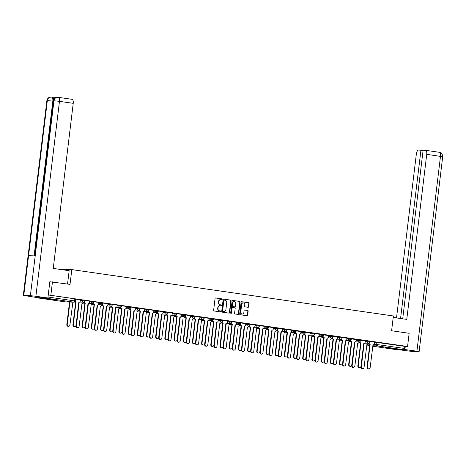 <?xml version="1.0" encoding="UTF-8"?>
<svg xmlns="http://www.w3.org/2000/svg" width="466" height="466" viewBox="0 0 466 466"><rect width="100%" height="100%" fill="white"/><g stroke="black" fill="none" stroke-linecap="round" stroke-linejoin="round"><path stroke-width="0.7" d="M222.206 299.364A0.46 0.408 91.9 0 0 221.857 298.852L215.717 297.966A0.658 0.583 91.9 0 0 215.059 298.531L213.638 310.245A0.658 0.583 91.9 0 0 214.139 310.979L220.284 311.865A0.46 0.408 91.9 0 0 220.395 310.956L219.597 310.839A2.097 1.87 91.9 0 1 218.001 308.492L218.117 307.519A2.097 1.87 91.9 0 1 220.22 305.702L221.018 305.818A0.46 0.408 91.9 0 0 221.129 304.904L220.331 304.787A2.097 1.87 91.9 0 1 218.735 302.44L218.851 301.467A2.097 1.87 91.9 0 1 220.954 299.65L221.746 299.766A0.46 0.408 91.9 0 0 222.206 299.364M221.6 299.743A0.46 0.408 91.9 0 0 221.554 298.84L215.525 297.972M220.133 311.847A0.46 0.408 91.9 0 0 220.092 310.944L219.597 310.839M220.867 305.795A0.46 0.408 91.9 0 0 220.82 304.892L220.331 304.787M54.336 299.568L46.775 298.863L54.633 300.011L57.132 300.116L54.336 299.568M392.762 348.376L385.201 347.671L393.059 348.818L395.558 348.923L392.762 348.376M248.034 307.298A0.658 0.583 91.9 0 0 248.693 306.727L249.089 303.442A0.658 0.583 91.9 0 0 248.594 302.708L241.767 301.723A0.658 0.583 91.9 0 0 241.108 302.294L239.693 314.002A0.658 0.583 91.9 0 0 240.194 314.736L247.015 315.721A0.658 0.583 91.9 0 0 247.673 315.156L248.157 311.189A0.658 0.583 91.9 0 0 247.656 310.455L244.732 310.03A0.658 0.583 91.9 0 0 244.079 310.601L243.84 312.57A1.753 1.561 91.9 0 1 240.747 312.121L241.679 304.409A1.753 1.561 91.9 0 1 244.772 304.857L244.615 306.139A0.658 0.583 91.9 0 0 245.116 306.873L248.034 307.298M71.881 99.293A4.013 1.823 98.2 0 1 71.968 99.305A4.013 1.823 98.2 0 1 73.232 103.336L59.473 101.349L35.888 296.26L47.876 297.99L49.839 281.744L70.017 284.382L71.811 269.598L393.386 315.977L391.597 330.761L409.154 333.295L407.558 346.488L48.243 294.955M52.46 281.854L50.864 295.042M231.107 300.85A0.658 0.583 91.9 0 0 230.606 300.116L223.785 299.131A0.658 0.583 91.9 0 0 223.127 299.696L221.705 311.41A0.658 0.583 91.9 0 0 222.206 312.144L229.033 313.129A0.658 0.583 91.9 0 0 229.686 312.564L231.107 300.85L230.798 300.838A0.658 0.583 91.9 0 0 230.303 300.104L223.593 299.137M232.773 300.43L239.6 301.409A0.658 0.583 91.9 0 1 240.101 302.143L238.679 313.857A0.658 0.583 91.9 0 1 238.027 314.428L235.103 314.002A0.658 0.583 91.9 0 1 234.602 313.268L235.179 308.521A0.658 0.583 91.9 0 0 234.678 307.787L232.744 307.508A0.658 0.583 91.9 0 0 232.085 308.073L231.486 313.018A0.46 0.408 91.9 0 1 230.676 312.902L232.12 300.995A0.658 0.583 91.9 0 1 232.773 300.43L232.662 300.424M374.501 342.294L376.377 342.359L376.126 344.415L404.605 348.452A1.34 0.606 98.2 0 1 403.836 349.756L395.191 349.471A1.34 0.606 98.2 0 1 395.162 349.465A1.34 0.606 98.2 0 1 395.133 349.459M407.558 346.488L404.855 346.395L404.605 348.452M38.13 297.663A1.34 0.606 -81.8 0 0 38.468 298.024A1.34 0.606 -81.8 0 0 38.497 298.024L47.142 298.316A1.34 0.606 -81.8 0 0 47.596 297.978M75.207 301.403A1.34 1.188 91.9 0 0 75.993 301.921L73.313 324.802A1.538 1.369 91.9 0 0 76.028 325.198L78.882 302.335A1.34 1.188 91.9 0 0 80.222 301.182L80.449 299.795L75.55 299.085M84.16 301.898A1.34 1.188 91.9 0 0 85.185 303.244L82.505 326.13A1.538 1.369 91.9 0 0 85.22 326.52L88.074 303.663A1.34 1.188 91.9 0 0 89.414 302.504L89.641 301.118L84.742 300.413M93.351 303.226A1.34 1.188 91.9 0 0 94.377 304.572L91.697 327.458A1.538 1.369 91.9 0 0 94.412 327.848L97.266 304.985A1.34 1.188 91.9 0 0 98.606 303.832L98.833 302.446L93.934 301.741M102.543 304.548A1.34 1.188 91.9 0 0 103.569 305.894L100.889 328.78A1.538 1.369 91.9 0 0 103.598 329.171L106.458 306.313A1.34 1.188 91.9 0 0 107.797 305.154L108.025 303.768L103.126 303.063M117.152 305.096L112.318 304.391M120.921 307.199A1.34 1.188 91.9 0 0 121.952 308.55L119.273 331.431A1.538 1.369 91.9 0 0 121.981 331.821L124.841 308.964A1.34 1.188 91.9 0 0 126.175 307.81L126.408 306.424L121.51 305.713M130.113 308.527A1.34 1.188 91.9 0 0 131.144 309.873L128.465 332.759A1.538 1.369 91.9 0 0 131.173 333.149L134.027 310.292A1.34 1.188 91.9 0 0 135.367 309.133L135.6 307.746L130.701 307.042M139.305 309.849A1.34 1.188 91.9 0 0 140.336 311.201L137.656 334.081A1.538 1.369 91.9 0 0 140.365 334.477L143.219 311.614A1.34 1.188 91.9 0 0 144.559 310.461L144.786 309.075L139.887 308.364M148.497 311.177A1.34 1.188 91.9 0 0 149.528 312.523L146.848 335.409A1.538 1.369 91.9 0 0 149.557 335.8L152.411 312.942A1.34 1.188 91.9 0 0 153.751 311.783L153.978 310.397L149.079 309.692M157.689 312.505A1.34 1.188 91.9 0 0 158.72 313.851L156.04 336.737A1.538 1.369 91.9 0 0 158.749 337.128L161.603 314.265A1.34 1.188 91.9 0 0 162.943 313.111L163.17 311.725L158.271 311.02M166.88 313.828A1.34 1.188 91.9 0 0 167.906 315.173L165.226 338.06A1.538 1.369 91.9 0 0 167.941 338.45L170.795 315.593A1.34 1.188 91.9 0 0 172.135 314.439L172.362 313.047L167.463 312.342M176.072 315.156A1.34 1.188 91.9 0 0 177.097 316.501L174.418 339.388A1.538 1.369 91.9 0 0 177.132 339.778L179.987 316.921A1.34 1.188 91.9 0 0 181.326 315.762L181.554 314.375L176.655 313.67M185.264 316.478A1.34 1.188 91.9 0 0 186.289 317.829L183.61 340.71A1.538 1.369 91.9 0 0 186.324 341.1L189.179 318.243A1.34 1.188 91.9 0 0 190.518 317.09L190.745 315.703L185.847 314.993M194.456 317.806A1.34 1.188 91.9 0 0 195.481 319.152L192.802 342.038A1.538 1.369 91.9 0 0 195.51 342.428L198.37 319.571A1.34 1.188 91.9 0 0 199.71 318.412L199.937 317.026L195.038 316.321M203.642 319.128A1.34 1.188 91.9 0 0 204.673 320.48L201.994 343.36A1.538 1.369 91.9 0 0 204.702 343.757L207.562 320.893A1.34 1.188 91.9 0 0 208.896 319.74L209.129 318.354L204.23 317.643M212.834 320.457A1.34 1.188 91.9 0 0 213.865 321.802L211.185 344.689A1.538 1.369 91.9 0 0 213.894 345.079L216.754 322.222A1.34 1.188 91.9 0 0 218.088 321.062L218.321 319.676L213.422 318.971M227.449 321.004L222.614 320.299M231.218 323.107A1.34 1.188 91.9 0 0 232.249 324.452L229.569 347.339A1.538 1.369 91.9 0 0 232.278 347.729L235.132 324.872A1.34 1.188 91.9 0 0 236.472 323.719L236.699 322.326L231.8 321.622M245.832 323.654L240.992 322.95M249.601 325.757A1.34 1.188 91.9 0 0 250.632 327.109L247.953 349.989A1.538 1.369 91.9 0 0 250.661 350.38L253.516 327.522A1.34 1.188 91.9 0 0 254.855 326.369L255.083 324.983L250.184 324.272M264.216 326.305L259.376 325.6M267.985 328.408A1.34 1.188 91.9 0 0 269.01 329.759L266.331 352.64A1.538 1.369 91.9 0 0 269.045 353.036L271.899 330.173A1.34 1.188 91.9 0 0 273.239 329.019L273.466 327.633L268.567 326.922M282.6 328.955L277.759 328.25M291.786 330.283L286.951 329.578M300.978 331.606L296.143 330.901M304.747 333.714A1.34 1.188 91.9 0 0 305.778 335.06L303.098 357.946A1.538 1.369 91.9 0 0 305.807 358.337L308.667 335.479A1.34 1.188 91.9 0 0 310.001 334.32L310.234 332.934L305.335 332.229M319.361 334.256L314.521 333.551M323.13 336.365A1.34 1.188 91.9 0 0 324.161 337.71L321.482 360.597A1.538 1.369 91.9 0 0 324.19 360.987L327.045 338.13A1.34 1.188 91.9 0 0 328.384 336.97L328.612 335.584L323.713 334.879M337.745 336.906L332.905 336.202M341.514 339.015A1.34 1.188 91.9 0 0 342.539 340.361L339.865 363.247A1.538 1.369 91.9 0 0 342.574 363.637L345.428 340.78A1.34 1.188 91.9 0 0 346.768 339.621L346.995 338.234L342.096 337.53M356.129 339.563L351.288 338.858M359.898 341.665A1.34 1.188 91.9 0 0 360.923 343.017L358.243 365.897A1.538 1.369 91.9 0 0 360.958 366.288L363.812 343.43A1.34 1.188 91.9 0 0 365.152 342.277L365.379 340.885L360.48 340.18M365.309 340.972L367.185 341.03L367.097 341.764L369.602 342.091L369.689 341.362L367.185 341.03M356.117 339.644L357.993 339.708L357.905 340.436L360.41 340.768L360.498 340.04L357.993 339.708M346.925 338.316L348.801 338.38L348.714 339.108L351.218 339.44L351.306 338.712L348.801 338.38M337.733 336.994L339.609 337.058L339.522 337.786L342.027 338.118L342.114 337.384L339.609 337.058M328.542 335.666L330.417 335.73L330.33 336.458L332.835 336.79L332.922 336.062L330.417 335.73M319.35 334.343L321.225 334.407L321.138 335.136L323.643 335.462L323.73 334.734L321.225 334.407M310.158 333.015L312.034 333.079L311.946 333.807L314.451 334.139L314.538 333.411L312.034 333.079M300.972 331.693L302.842 331.751L302.754 332.485L305.259 332.811L305.352 332.083L302.842 331.751M291.78 330.365L293.656 330.429L293.563 331.157L296.073 331.489L296.16 330.761L293.656 330.429M282.588 329.037L284.464 329.101L284.371 329.829L286.881 330.161L286.969 329.433L284.464 329.101M273.396 327.715L275.272 327.779L275.185 328.507L277.689 328.839L277.777 328.105L275.272 327.779M264.205 326.386L266.08 326.45L265.993 327.179L268.498 327.511L268.585 326.783L266.08 326.45M255.013 325.064L256.888 325.128L256.801 325.856L259.306 326.183L259.393 325.454L256.888 325.128M245.821 323.736L247.696 323.8L247.609 324.528L250.114 324.86L250.201 324.132L247.696 323.8M236.629 322.414L238.505 322.472L238.417 323.206L240.922 323.532L241.009 322.804L238.505 322.472M227.437 321.086L229.313 321.15L229.225 321.878L231.73 322.21L231.818 321.482L229.313 321.15M218.245 319.758L220.121 319.822L220.034 320.55L222.538 320.882L222.626 320.154L220.121 319.822M209.059 318.435L210.929 318.499L210.842 319.227L213.346 319.56L213.44 318.826L210.929 318.499M199.867 317.107L201.743 317.171L201.65 317.899L204.16 318.231L204.248 317.503L201.743 317.171M190.676 315.785L192.551 315.843L192.464 316.577L194.969 316.903L195.056 316.175L192.551 315.843M181.484 314.457L183.359 314.521L183.272 315.249L185.777 315.581L185.864 314.853L183.359 314.521M172.292 313.135L174.168 313.193L174.08 313.927L176.585 314.253L176.672 313.525L174.168 313.193M163.1 311.806L164.976 311.87L164.888 312.599L167.393 312.931L167.48 312.203L164.976 311.87M153.908 310.478L155.784 310.542L155.696 311.271L158.201 311.603L158.289 310.874L155.784 310.542M144.716 309.156L146.592 309.22L146.505 309.948L149.009 310.28L149.097 309.546L146.592 309.22M135.524 307.828L137.4 307.892L137.313 308.62L139.817 308.952L139.905 308.224L137.4 307.892M126.338 306.506L128.208 306.564L128.121 307.298L130.626 307.624L130.719 306.896L128.208 306.564M117.147 305.178L119.016 305.242L118.929 305.97L121.434 306.302L121.527 305.574L119.016 305.242M107.955 303.855L109.83 303.914L109.737 304.648L112.248 304.974L112.335 304.246L109.83 303.914M98.763 302.527L100.639 302.591L100.551 303.319L103.056 303.651L103.143 302.917L100.639 302.591M89.571 301.199L91.447 301.263L91.359 301.991L93.864 302.323L93.951 301.595L91.447 301.263M80.379 299.877L82.255 299.941L82.167 300.669L84.672 301.001L84.76 300.267L82.255 299.941M71.811 269.598L58.401 269.15M369.089 342.993A1.34 1.188 91.9 0 0 370.115 344.339L367.435 367.225A1.538 1.369 91.9 0 0 370.144 367.616L373.004 344.758A1.34 1.188 91.9 0 0 374.344 343.599L374.571 342.213L369.672 341.508M404.855 346.395L376.377 342.359M48.243 294.966L75.568 298.945L75.317 301.001L47.992 297.023M220.616 299.638A2.097 1.87 91.9 0 0 218.548 301.455L218.851 301.467M220.028 304.781A2.097 1.87 91.9 0 1 218.426 302.428L218.548 301.455M219.888 305.684A2.097 1.87 91.9 0 0 217.814 307.508L218.117 307.519M219.294 310.834A2.097 1.87 91.9 0 1 217.698 308.48L217.814 307.508M228.911 313.111A0.658 0.583 91.9 0 0 229.383 312.552L230.798 300.838M224.309 300.133A0.46 0.408 91.9 0 0 223.849 300.529L222.602 310.81A0.46 0.408 91.9 0 0 222.952 311.323L223.791 311.445A2.097 1.87 91.9 0 0 225.894 309.634L226.744 302.603A2.097 1.87 91.9 0 0 225.148 300.255L224.309 300.133M224.228 300.133L224 300.121A0.46 0.408 91.9 0 0 223.54 300.518L223.849 300.529M223.82 311.451A2.097 1.87 91.9 0 1 223.488 311.434L222.649 311.317A0.46 0.408 91.9 0 1 222.299 310.799L223.54 300.518M232.586 300.436L239.6 301.409M237.905 314.41A0.658 0.583 91.9 0 0 238.376 313.851L239.792 302.137A0.658 0.583 91.9 0 0 239.291 301.403M232.627 307.502L232.435 307.496A0.658 0.583 91.9 0 0 231.777 308.067L231.183 313.012L231.486 313.018M230.915 313.379A0.46 0.408 91.9 0 0 231.183 313.012M235.773 303.593A1.753 1.561 91.9 0 0 232.68 303.145L232.353 305.859A0.658 0.583 91.9 0 0 232.854 306.593L234.788 306.873A0.658 0.583 91.9 0 0 235.447 306.308L235.773 303.593M234.136 301.618A1.753 1.561 91.9 0 0 232.377 303.133L232.68 303.145M234.596 306.867A0.658 0.583 91.9 0 1 234.485 306.867L232.546 306.587A0.658 0.583 91.9 0 1 232.045 305.853L232.377 303.133M243.13 302.883A1.753 1.561 91.9 0 0 241.371 304.397L241.679 304.409M242.081 314.084A1.753 1.561 91.9 0 1 240.439 312.109L241.371 304.397M246.898 315.703A0.658 0.583 91.9 0 0 247.37 315.144L247.848 311.177A0.658 0.583 91.9 0 0 247.347 310.443L244.545 310.036M247.918 307.28A0.658 0.583 91.9 0 0 248.39 306.721L248.786 303.43A0.658 0.583 91.9 0 0 248.285 302.696L241.58 301.729M69.941 302.038L67.209 324.598A1.538 1.369 91.9 0 0 69.917 324.988L72.888 302.143A1.34 1.188 91.9 0 0 72.976 302.143M68.514 326.334L68.118 326.317A1.538 1.369 -88.1 0 1 66.813 324.586L69.545 302.026M76.086 301.933L75.597 301.904A1.34 1.188 -88.1 0 1 75.049 301.659M74.618 326.538L74.222 326.52A1.538 1.369 -88.1 0 1 72.917 324.79L75.684 301.921L74.816 301.892M78.719 302.923A1.34 1.188 91.9 0 0 79.08 303.04L76.401 325.926A1.538 1.369 91.9 0 0 79.109 326.317L81.964 303.459A1.34 1.188 91.9 0 0 83.303 302.3L83.321 302.172M77.706 327.656L77.309 327.645A1.538 1.369 -88.1 0 1 76.005 325.915L78.707 303.034M78.771 303.04L79.168 303.051M87.911 304.251A1.34 1.188 91.9 0 0 88.272 304.368L85.593 327.248A1.538 1.369 91.9 0 0 88.301 327.645L91.155 304.781A1.34 1.188 91.9 0 0 92.495 303.628L92.513 303.5A1.34 1.188 -88.1 0 1 91.359 301.991L89.484 301.933M86.897 328.984L86.495 328.973A1.538 1.369 -88.1 0 1 85.196 327.237L87.899 304.356L88.272 304.368M87.963 304.368L88.359 304.38M67.547 284.027L69.16 270.705L53.252 268.41L73.232 103.336M35.888 296.26L30.383 295.671L35.2 255.892L28.572 255.671L23.76 295.45L30.383 295.671M23.76 295.45L37.496 297.64L47.876 297.99M56.683 97.353L52.32 97.208M52.274 97.202A4.013 1.823 98.2 0 1 52.367 97.213A4.013 1.823 98.2 0 1 53.689 100.068M53.479 101.221L52.833 101.128C53.019 98.78 52.571 97.435 51.481 97.091L52.367 97.213M34.105 255.857L52.833 101.128L47.346 100.545C47.852 98.157 49.186 97.004 51.342 97.074L51.481 97.091M28.572 255.671L47.346 100.545L46.885 100.574C47.765 97.505 49.274 97.464 49.274 97.377L51.342 97.074M35.2 255.892L53.969 100.767L53.526 100.796C54.4 97.749 55.885 97.703 55.891 97.604L58.215 97.318A4.013 1.823 -81.8 0 1 59.473 101.349L53.969 100.767C54.475 98.384 55.815 97.225 57.988 97.295L58.122 97.312A4.013 1.823 -81.8 0 1 58.215 97.318L71.968 99.305M57.668 97.266L57.988 97.295M393.205 317.439L406.766 319.396L426.74 154.322A4.013 1.823 -81.8 0 0 425.481 150.291A4.013 1.823 -81.8 0 0 425.388 150.279L423.116 150.203L402.711 318.808M419.115 351.644L416.913 351.213L440.498 156.302A4.013 1.823 -81.8 0 0 439.24 152.271L440.562 152.691C441.011 153.454 441.96 152.108 442.7 156.733L419.115 351.644L412.031 351.451L397.364 349.541M416.913 351.213L404.267 349.459M423.087 150.442L418.672 150.058A4.013 1.823 -81.8 0 0 416.359 153.972L396.519 317.917M420.944 150.134L400.568 318.499M404.919 349.483L405.292 346.413M85.278 303.261L84.789 303.232A1.34 1.188 -88.1 0 1 83.775 302.102M83.81 327.86L83.414 327.848A1.538 1.369 -88.1 0 1 82.109 326.118L84.876 303.244L83.851 303.209A1.34 1.188 -88.1 0 1 83.734 303.203A1.34 1.188 91.9 0 1 83.105 302.883M94.464 304.583L93.981 304.56A1.34 1.188 -88.1 0 1 92.967 303.43M93.002 329.188L92.606 329.177A1.538 1.369 -88.1 0 1 91.301 327.441L94.068 304.572L93.043 304.537A1.34 1.188 -88.1 0 1 92.926 304.525A1.34 1.188 91.9 0 1 92.297 304.211M97.103 305.574A1.34 1.188 91.9 0 0 97.464 305.69L94.784 328.577A1.538 1.369 91.9 0 0 97.493 328.967L100.347 306.11A1.34 1.188 91.9 0 0 101.687 304.95L101.704 304.828M96.083 330.307L95.687 330.295A1.538 1.369 -88.1 0 1 94.388 328.565L97.091 305.684M97.155 305.69L97.551 305.708M106.295 306.902A1.34 1.188 91.9 0 0 106.656 307.018L103.976 329.905A1.538 1.369 91.9 0 0 106.685 330.295L109.539 307.432A1.34 1.188 91.9 0 0 110.879 306.279L110.896 306.15M105.275 331.635L104.879 331.623A1.538 1.369 -88.1 0 1 103.574 329.887L106.283 307.007L106.656 307.018M106.347 307.018L106.743 307.03M115.486 308.224A1.34 1.188 91.9 0 0 115.842 308.346L113.162 331.227A1.538 1.369 91.9 0 0 115.877 331.617L118.731 308.76A1.34 1.188 91.9 0 0 120.071 307.607L120.088 307.478M114.467 332.963L114.071 332.945A1.538 1.369 -88.1 0 1 112.766 331.215L115.475 308.335M115.533 308.341L115.935 308.358M103.656 305.912L103.172 305.882A1.34 1.188 -88.1 0 1 102.153 304.758M102.194 330.51L101.798 330.499A1.538 1.369 -88.1 0 1 100.493 328.769L103.26 305.894L102.229 305.859A1.34 1.188 -88.1 0 1 102.118 305.853A1.34 1.188 91.9 0 1 101.489 305.533M111.729 305.877A1.34 1.188 91.9 0 0 112.76 307.222L112.364 307.21A1.34 1.188 -88.1 0 1 111.345 306.08M112.848 307.234L110.081 330.109A1.538 1.369 91.9 0 0 111.386 331.839L110.99 331.827A1.538 1.369 -88.1 0 1 109.685 330.091L112.452 307.222L111.421 307.187A1.34 1.188 -88.1 0 1 111.304 307.176A1.34 1.188 91.9 0 1 110.681 306.861M111.386 331.839A1.538 1.369 91.9 0 0 112.789 330.499L115.65 307.642A1.34 1.188 91.9 0 0 116.989 306.482L117.158 305.084M122.04 308.562L121.556 308.533A1.34 1.188 -88.1 0 1 120.537 307.409M120.578 333.167L120.181 333.149A1.538 1.369 -88.1 0 1 118.877 331.419L121.643 308.55L120.612 308.515A1.34 1.188 -88.1 0 1 120.496 308.504A1.34 1.188 91.9 0 1 119.873 308.183M131.231 309.884L130.748 309.861A1.34 1.188 -88.1 0 1 129.729 308.731M129.769 334.489L129.373 334.477A1.538 1.369 -88.1 0 1 128.068 332.747L130.835 309.873L129.804 309.838A1.34 1.188 -88.1 0 1 129.688 309.826A1.34 1.188 91.9 0 1 129.065 309.511M140.423 311.212L139.94 311.183A1.34 1.188 -88.1 0 1 138.92 310.059M138.961 335.817L138.559 335.8A1.538 1.369 -88.1 0 1 137.26 334.07L140.027 311.201L138.996 311.166A1.34 1.188 -88.1 0 1 138.88 311.154A1.34 1.188 91.9 0 1 138.251 310.834M149.615 312.54L149.126 312.511A1.34 1.188 -88.1 0 1 148.112 311.381M148.147 337.139L147.751 337.128A1.538 1.369 -88.1 0 1 146.452 335.398L149.219 312.523L148.188 312.488A1.34 1.188 -88.1 0 1 148.071 312.482A1.34 1.188 91.9 0 1 147.442 312.162M158.807 313.863L158.318 313.839A1.34 1.188 -88.1 0 1 157.304 312.709M157.339 338.467L156.943 338.456A1.538 1.369 -88.1 0 1 155.638 336.72L158.411 313.851L157.38 313.816A1.34 1.188 -88.1 0 1 157.263 313.804A1.34 1.188 91.9 0 1 156.634 313.49M167.999 315.191L167.51 315.162A1.34 1.188 -88.1 0 1 166.496 314.037M166.531 339.79L166.135 339.778A1.538 1.369 -88.1 0 1 164.83 338.048L167.597 315.173L166.572 315.138A1.34 1.188 -88.1 0 1 166.455 315.132A1.34 1.188 91.9 0 1 165.826 314.812M177.191 316.513L176.701 316.49A1.34 1.188 -88.1 0 1 175.688 315.36M175.723 341.118L175.327 341.106A1.538 1.369 -88.1 0 1 174.022 339.37L176.789 316.501L175.764 316.466A1.34 1.188 -88.1 0 1 175.647 316.455A1.34 1.188 91.9 0 1 175.018 316.14M186.377 317.841L185.893 317.812A1.34 1.188 -88.1 0 1 184.874 316.688M184.915 342.446L184.519 342.428A1.538 1.369 -88.1 0 1 183.214 340.698L185.981 317.829L184.95 317.795A1.34 1.188 -88.1 0 1 184.839 317.783A1.34 1.188 91.9 0 1 184.21 317.463M195.569 319.163L195.085 319.14A1.34 1.188 -88.1 0 1 194.066 318.01M194.106 343.768L193.71 343.757A1.538 1.369 -88.1 0 1 192.406 342.027L195.172 319.152L194.141 319.117A1.34 1.188 -88.1 0 1 194.031 319.105A1.34 1.188 91.9 0 1 193.402 318.791M204.76 320.492L204.277 320.462A1.34 1.188 -88.1 0 1 203.258 319.338M203.298 345.096L202.902 345.085A1.538 1.369 -88.1 0 1 201.597 343.349L204.364 320.48L203.333 320.445A1.34 1.188 -88.1 0 1 203.217 320.433A1.34 1.188 91.9 0 1 202.594 320.113M213.952 321.82L213.469 321.79A1.34 1.188 -88.1 0 1 212.449 320.66M212.49 346.419L212.094 346.407A1.538 1.369 -88.1 0 1 210.789 344.677L213.556 321.802L212.525 321.767A1.34 1.188 -88.1 0 1 212.409 321.761A1.34 1.188 91.9 0 1 211.785 321.441M222.026 321.785A1.34 1.188 91.9 0 0 223.057 323.13L222.661 323.119A1.34 1.188 -88.1 0 1 221.641 321.989M223.144 323.142L220.377 346.017A1.538 1.369 91.9 0 0 221.682 347.747L221.286 347.735A1.538 1.369 -88.1 0 1 219.981 345.999L222.748 323.13L221.717 323.095A1.34 1.188 -88.1 0 1 221.6 323.084A1.34 1.188 91.9 0 1 220.971 322.769M221.682 347.747A1.538 1.369 91.9 0 0 223.086 346.407L225.94 323.544A1.34 1.188 91.9 0 0 227.28 322.39L227.449 320.992M232.336 324.47L231.852 324.441A1.34 1.188 -88.1 0 1 230.833 323.317M230.874 349.075L230.472 349.057A1.538 1.369 -88.1 0 1 229.173 347.327L231.94 324.452L230.909 324.418A1.34 1.188 -88.1 0 1 230.792 324.412A1.34 1.188 91.9 0 1 230.163 324.091M240.409 324.435A1.34 1.188 91.9 0 0 241.44 325.781L241.039 325.769A1.34 1.188 -88.1 0 1 240.025 324.639M241.528 325.792L238.761 348.667A1.538 1.369 91.9 0 0 240.06 350.397L239.664 350.385A1.538 1.369 -88.1 0 1 238.359 348.65L241.132 325.781L240.101 325.746A1.34 1.188 -88.1 0 1 239.984 325.734A1.34 1.188 91.9 0 1 239.355 325.419M240.06 350.397A1.538 1.369 91.9 0 0 241.47 349.057L244.324 326.2A1.34 1.188 91.9 0 0 245.664 325.041L245.832 323.649M250.72 327.12L250.23 327.091A1.34 1.188 -88.1 0 1 249.217 325.967M249.252 351.725L248.856 351.708A1.538 1.369 -88.1 0 1 247.551 349.978L250.324 327.109L249.293 327.074A1.34 1.188 -88.1 0 1 249.176 327.062A1.34 1.188 91.9 0 1 248.547 326.742M258.793 327.085A1.34 1.188 91.9 0 0 259.818 328.431L259.422 328.419A1.34 1.188 -88.1 0 1 258.409 327.289M259.911 328.443L257.139 351.317A1.538 1.369 91.9 0 0 258.444 353.047L258.048 353.036A1.538 1.369 -88.1 0 1 256.743 351.306L259.51 328.431L258.484 328.396A1.34 1.188 -88.1 0 1 258.368 328.384A1.34 1.188 91.9 0 1 257.739 328.07M258.444 353.047A1.538 1.369 91.9 0 0 259.853 351.708L262.707 328.85A1.34 1.188 91.9 0 0 264.047 327.691L264.216 326.299M269.098 329.771L268.614 329.747A1.34 1.188 -88.1 0 1 267.601 328.617M267.635 354.376L267.239 354.364A1.538 1.369 -88.1 0 1 265.935 352.628L268.701 329.759L267.676 329.724A1.34 1.188 -88.1 0 1 267.56 329.712A1.34 1.188 91.9 0 1 266.931 329.392M124.678 309.552A1.34 1.188 91.9 0 0 125.034 309.669L122.354 332.555A1.538 1.369 91.9 0 0 125.069 332.945L127.923 310.088A1.34 1.188 91.9 0 0 129.263 308.929L129.274 308.801M123.659 334.285L123.263 334.273A1.538 1.369 -88.1 0 1 121.958 332.538L124.667 309.657L125.034 309.669M124.725 309.669L125.127 309.68M133.87 310.874A1.34 1.188 91.9 0 0 134.225 310.997L131.546 333.877A1.538 1.369 91.9 0 0 134.26 334.268L137.115 311.41A1.34 1.188 91.9 0 0 138.454 310.257L138.466 310.129A1.34 1.188 -88.1 0 1 137.313 308.62L135.437 308.556M132.851 335.613L132.455 335.596A1.538 1.369 -88.1 0 1 131.15 333.866L133.859 310.985L134.225 310.997M133.917 310.997L134.313 311.008M143.062 312.203A1.34 1.188 91.9 0 0 143.417 312.319L140.738 335.205A1.538 1.369 91.9 0 0 143.446 335.596L146.307 312.738A1.34 1.188 91.9 0 0 147.646 311.579L147.658 311.451M142.043 336.935L141.647 336.924A1.538 1.369 -88.1 0 1 140.342 335.194L143.045 312.313M143.109 312.319L143.505 312.331M152.254 313.531A1.34 1.188 91.9 0 0 152.609 313.647L149.93 336.534A1.538 1.369 91.9 0 0 152.638 336.924L155.498 314.061A1.34 1.188 91.9 0 0 156.832 312.907L156.85 312.779A1.34 1.188 -88.1 0 1 155.696 311.271L153.821 311.212M151.234 338.264L150.838 338.252A1.538 1.369 -88.1 0 1 149.534 336.516L152.236 313.635L152.609 313.647M152.3 313.647L152.697 313.659M161.446 314.853A1.34 1.188 91.9 0 0 161.801 314.969L159.122 337.856A1.538 1.369 91.9 0 0 161.83 338.246L164.69 315.389A1.34 1.188 91.9 0 0 166.024 314.23L166.042 314.107M160.426 339.586L160.03 339.574A1.538 1.369 -88.1 0 1 158.725 337.844L161.428 314.964L161.801 314.969M161.492 314.969L161.888 314.987M170.632 316.181A1.34 1.188 91.9 0 0 170.993 316.298L168.313 339.184A1.538 1.369 91.9 0 0 171.022 339.574L173.876 316.711A1.34 1.188 91.9 0 0 175.216 315.558L175.233 315.43M169.618 340.914L169.222 340.902A1.538 1.369 -88.1 0 1 167.917 339.166L170.62 316.286L170.993 316.298M170.684 316.298L171.08 316.309M179.824 317.503A1.34 1.188 91.9 0 0 180.185 317.626L177.505 340.506A1.538 1.369 91.9 0 0 180.214 340.896L183.068 318.039A1.34 1.188 91.9 0 0 184.408 316.886L184.425 316.758M178.81 342.242L178.408 342.225A1.538 1.369 -88.1 0 1 177.109 340.495L179.812 317.614L180.185 317.626M179.876 317.62L180.272 317.637M189.015 318.831A1.34 1.188 91.9 0 0 189.377 318.948L186.697 341.834A1.538 1.369 91.9 0 0 189.406 342.225L192.26 319.367A1.34 1.188 91.9 0 0 193.6 318.208L193.617 318.08M187.996 343.564L187.6 343.553A1.538 1.369 -88.1 0 1 186.295 341.823L189.004 318.936L189.377 318.948M189.068 318.948L189.464 318.96M198.207 320.154A1.34 1.188 91.9 0 0 198.568 320.276L195.889 343.157A1.538 1.369 91.9 0 0 198.598 343.547L201.452 320.69A1.34 1.188 91.9 0 0 202.792 319.536L202.809 319.408A1.34 1.188 -88.1 0 1 201.65 317.899L199.78 317.835M197.188 344.892L196.792 344.875A1.538 1.369 -88.1 0 1 195.487 343.145L198.196 320.264L198.568 320.276M198.26 320.276L198.656 320.288M207.399 321.482A1.34 1.188 91.9 0 0 207.754 321.598L205.075 344.485A1.538 1.369 91.9 0 0 207.789 344.875L210.644 322.018A1.34 1.188 91.9 0 0 211.983 320.858L212.001 320.73M206.38 346.215L205.984 346.203A1.538 1.369 -88.1 0 1 204.679 344.473L207.387 321.592L207.754 321.598M207.446 321.598L207.848 321.61M216.591 322.81A1.34 1.188 91.9 0 0 216.946 322.926L214.267 345.813A1.538 1.369 91.9 0 0 216.981 346.203L219.835 323.34A1.34 1.188 91.9 0 0 221.175 322.187L221.187 322.058A1.34 1.188 -88.1 0 1 220.034 320.55L218.158 320.492M215.572 347.543L215.175 347.531A1.538 1.369 -88.1 0 1 213.871 345.795L216.579 322.915L216.946 322.926M216.638 322.926L217.034 322.938M225.783 324.132A1.34 1.188 91.9 0 0 226.138 324.249L223.459 347.135A1.538 1.369 91.9 0 0 226.173 347.525L229.027 324.668A1.34 1.188 91.9 0 0 230.367 323.509L230.379 323.387M224.763 348.865L224.367 348.853A1.538 1.369 -88.1 0 1 223.063 347.123L225.771 324.243L226.138 324.249M225.829 324.249L226.226 324.266M234.975 325.46A1.34 1.188 91.9 0 0 235.33 325.577L232.65 348.463A1.538 1.369 91.9 0 0 235.359 348.853L238.219 325.99A1.34 1.188 91.9 0 0 239.559 324.837L239.571 324.709M233.955 350.193L233.559 350.182A1.538 1.369 -88.1 0 1 232.254 348.446L234.957 325.565L235.33 325.577M235.021 325.577L235.417 325.588M244.167 326.783A1.34 1.188 91.9 0 0 244.522 326.905L241.842 349.785A1.538 1.369 91.9 0 0 244.551 350.176L247.411 327.318A1.34 1.188 91.9 0 0 248.745 326.165L248.762 326.037A1.34 1.188 -88.1 0 1 247.609 324.528L245.733 324.464M243.147 351.521L242.751 351.504A1.538 1.369 -88.1 0 1 241.446 349.774L244.149 326.893L244.522 326.905M244.213 326.899L244.609 326.916M253.358 328.111A1.34 1.188 91.9 0 0 253.714 328.227L251.034 351.114A1.538 1.369 91.9 0 0 253.743 351.504L256.603 328.647A1.34 1.188 91.9 0 0 257.937 327.487L257.954 327.359M252.339 352.844L251.943 352.832A1.538 1.369 -88.1 0 1 250.638 351.102L253.341 328.221L253.714 328.227M253.405 328.227L253.801 328.239M262.544 329.433A1.34 1.188 91.9 0 0 262.906 329.555L260.226 352.436A1.538 1.369 91.9 0 0 262.935 352.826L265.789 329.969A1.34 1.188 91.9 0 0 267.129 328.815L267.146 328.687A1.34 1.188 -88.1 0 1 265.993 327.179L264.117 327.12M261.531 354.172L261.129 354.154A1.538 1.369 -88.1 0 1 259.83 352.424L262.533 329.544L262.906 329.555M262.597 329.555L262.993 329.567M271.736 330.761A1.34 1.188 91.9 0 0 272.097 330.877L269.418 353.764A1.538 1.369 91.9 0 0 272.127 354.154L274.981 331.297A1.34 1.188 91.9 0 0 276.321 330.138L276.338 330.01M270.723 355.494L270.321 355.482A1.538 1.369 -88.1 0 1 269.022 353.752L271.725 330.872L272.097 330.877M271.789 330.877L272.185 330.889M280.928 332.089A1.34 1.188 91.9 0 0 281.289 332.206L278.61 355.092A1.538 1.369 91.9 0 0 281.318 355.482L284.173 332.619A1.34 1.188 91.9 0 0 285.512 331.466L285.53 331.338M279.909 356.822L279.513 356.81A1.538 1.369 -88.1 0 1 278.208 355.075L280.916 332.194L281.289 332.206M280.981 332.206L281.377 332.217M290.12 333.411A1.34 1.188 91.9 0 0 290.475 333.528L287.802 356.414A1.538 1.369 91.9 0 0 290.51 356.805L293.364 333.947A1.34 1.188 91.9 0 0 294.704 332.788L294.722 332.666M289.101 358.144L288.704 358.133A1.538 1.369 -88.1 0 1 287.4 356.403L290.108 333.522L290.475 333.528M290.172 333.528L290.568 333.545M299.312 334.739A1.34 1.188 91.9 0 0 299.667 334.856L296.988 357.742A1.538 1.369 91.9 0 0 299.702 358.133L302.556 335.27A1.34 1.188 91.9 0 0 303.896 334.116L303.908 333.988M298.292 359.472L297.896 359.461A1.538 1.369 -88.1 0 1 296.592 357.725L299.3 334.844L299.667 334.856M299.358 334.856L299.76 334.868M277.177 329.736A1.34 1.188 91.9 0 0 278.202 331.081L277.806 331.07A1.34 1.188 -88.1 0 1 276.787 329.94M278.289 331.099L275.523 353.968A1.538 1.369 91.9 0 0 276.827 355.698L276.431 355.686A1.538 1.369 -88.1 0 1 275.126 353.956L277.893 331.081L276.862 331.046A1.34 1.188 -88.1 0 1 276.752 331.041A1.34 1.188 91.9 0 1 276.122 330.72M276.827 355.698A1.538 1.369 91.9 0 0 278.237 354.358L281.091 331.501A1.34 1.188 91.9 0 0 282.431 330.342L282.6 328.949M286.369 331.064A1.34 1.188 91.9 0 0 287.394 332.409L286.998 332.398A1.34 1.188 -88.1 0 1 285.978 331.268M287.481 332.421L284.714 355.296A1.538 1.369 91.9 0 0 286.019 357.026L285.623 357.014A1.538 1.369 -88.1 0 1 284.318 355.278L287.085 332.409L286.054 332.375A1.34 1.188 -88.1 0 1 285.938 332.363A1.34 1.188 91.9 0 1 285.314 332.048M286.019 357.026A1.538 1.369 91.9 0 0 287.423 355.686L290.283 332.823A1.34 1.188 91.9 0 0 291.623 331.67L291.792 330.272M295.555 332.386A1.34 1.188 91.9 0 0 296.586 333.738L296.19 333.72A1.34 1.188 -88.1 0 1 295.17 332.596M296.673 333.749L293.906 356.618A1.538 1.369 91.9 0 0 295.211 358.354L294.815 358.337A1.538 1.369 -88.1 0 1 293.51 356.607L296.277 333.732L295.246 333.697A1.34 1.188 -88.1 0 1 295.129 333.691A1.34 1.188 91.9 0 1 294.506 333.371M295.211 358.354A1.538 1.369 91.9 0 0 296.615 357.008L299.475 334.151A1.34 1.188 91.9 0 0 300.809 332.998L300.978 331.6M305.865 335.071L305.381 335.048A1.34 1.188 -88.1 0 1 304.362 333.918M304.403 359.676L304.007 359.665A1.538 1.369 -88.1 0 1 302.702 357.929L305.469 335.06L304.438 335.025A1.34 1.188 -88.1 0 1 304.321 335.013A1.34 1.188 91.9 0 1 303.698 334.699M308.504 336.062A1.34 1.188 91.9 0 0 308.859 336.184L306.179 359.065A1.538 1.369 91.9 0 0 308.894 359.455L311.748 336.598A1.34 1.188 91.9 0 0 313.088 335.444L313.1 335.316A1.34 1.188 -88.1 0 1 311.946 333.807L310.071 333.743M307.484 360.8L307.088 360.783A1.538 1.369 -88.1 0 1 305.783 359.053L308.492 336.172L308.859 336.184M308.55 336.178L308.946 336.196M313.938 335.037A1.34 1.188 91.9 0 0 314.969 336.388L314.573 336.37A1.34 1.188 -88.1 0 1 313.554 335.246M315.057 336.4L312.29 359.269A1.538 1.369 91.9 0 0 313.595 361.004L313.193 360.987A1.538 1.369 -88.1 0 1 311.894 359.257L314.661 336.388L313.63 336.353A1.34 1.188 -88.1 0 1 313.513 336.341A1.34 1.188 91.9 0 1 312.884 336.021M313.595 361.004A1.538 1.369 91.9 0 0 314.999 359.659L317.853 336.802A1.34 1.188 91.9 0 0 319.193 335.648L319.361 334.25M317.695 337.39A1.34 1.188 91.9 0 0 318.051 337.506L315.371 360.393A1.538 1.369 91.9 0 0 318.08 360.783L320.94 337.926A1.34 1.188 91.9 0 0 322.28 336.767L322.291 336.638M316.676 362.123L316.28 362.111A1.538 1.369 -88.1 0 1 314.975 360.381L317.684 337.5L318.051 337.506M317.742 337.506L318.138 337.518M324.249 337.722L323.765 337.699A1.34 1.188 -88.1 0 1 322.746 336.568M322.787 362.327L322.385 362.315A1.538 1.369 -88.1 0 1 321.086 360.585L323.853 337.71L322.822 337.675A1.34 1.188 -88.1 0 1 322.705 337.664A1.34 1.188 91.9 0 1 322.076 337.349M326.887 338.712A1.34 1.188 91.9 0 0 327.243 338.834L324.563 361.715A1.538 1.369 91.9 0 0 327.272 362.111L330.132 339.248A1.34 1.188 91.9 0 0 331.472 338.095L331.483 337.967A1.34 1.188 -88.1 0 1 330.33 336.458L328.454 336.4M325.868 363.451L325.472 363.433A1.538 1.369 -88.1 0 1 324.167 361.703L326.87 338.823L327.243 338.834M326.934 338.834L327.33 338.846M332.322 337.693A1.34 1.188 91.9 0 0 333.353 339.038L332.951 339.027A1.34 1.188 -88.1 0 1 331.938 337.897M333.44 339.05L330.674 361.919A1.538 1.369 91.9 0 0 331.973 363.655L331.576 363.643A1.538 1.369 -88.1 0 1 330.272 361.907L333.044 339.038L332.013 339.003A1.34 1.188 -88.1 0 1 331.897 338.992A1.34 1.188 91.9 0 1 331.268 338.671M331.973 363.655A1.538 1.369 91.9 0 0 333.382 362.315L336.236 339.452A1.34 1.188 91.9 0 0 337.576 338.299L337.745 336.901M336.079 340.04A1.34 1.188 91.9 0 0 336.435 340.157L333.755 363.043A1.538 1.369 91.9 0 0 336.464 363.433L339.324 340.576A1.34 1.188 91.9 0 0 340.658 339.417L340.675 339.295M335.06 364.773L334.664 364.762A1.538 1.369 -88.1 0 1 333.359 363.031L336.062 340.151L336.435 340.157M336.126 340.157L336.522 340.168M342.632 340.378L342.143 340.349A1.34 1.188 -88.1 0 1 341.129 339.219M341.164 364.977L340.768 364.965A1.538 1.369 -88.1 0 1 339.464 363.235L342.236 340.361M345.265 341.368A1.34 1.188 91.9 0 0 345.626 341.485L342.947 364.371A1.538 1.369 91.9 0 0 345.656 364.762L348.516 341.898A1.34 1.188 91.9 0 0 349.85 340.745L349.867 340.617M344.252 366.101L343.856 366.09A1.538 1.369 -88.1 0 1 342.551 364.354L345.254 341.473L345.626 341.485M345.318 341.485L345.714 341.496M350.706 340.343A1.34 1.188 91.9 0 0 351.731 341.689L351.335 341.677A1.34 1.188 -88.1 0 1 350.321 340.547M351.824 341.7L349.051 364.575A1.538 1.369 91.9 0 0 350.356 366.305L349.96 366.293A1.538 1.369 -88.1 0 1 348.655 364.558L351.422 341.689L350.397 341.654A1.34 1.188 -88.1 0 1 350.281 341.642A1.34 1.188 91.9 0 1 349.651 341.328M350.356 366.305A1.538 1.369 91.9 0 0 351.766 364.965L354.62 342.102A1.34 1.188 91.9 0 0 355.96 340.949L356.129 339.551M354.457 342.691A1.34 1.188 91.9 0 0 354.818 342.807L352.139 365.693A1.538 1.369 91.9 0 0 354.847 366.084L357.702 343.226A1.34 1.188 91.9 0 0 359.041 342.067L359.059 341.945M353.444 367.424L353.042 367.412A1.538 1.369 -88.1 0 1 351.743 365.682L354.445 342.801L354.818 342.807M354.51 342.807L354.906 342.825M361.01 343.028L360.527 342.999A1.34 1.188 -88.1 0 1 359.513 341.875M359.548 367.633L359.152 367.616A1.538 1.369 -88.1 0 1 357.847 365.886L360.614 343.011L359.589 342.982A1.34 1.188 -88.1 0 1 359.472 342.97A1.34 1.188 91.9 0 1 358.843 342.65M363.649 344.019A1.34 1.188 91.9 0 0 364.01 344.135L361.331 367.022A1.538 1.369 91.9 0 0 364.039 367.412L366.893 344.555A1.34 1.188 91.9 0 0 368.233 343.395L368.251 343.267M362.635 368.752L362.233 368.74A1.538 1.369 -88.1 0 1 360.934 367.004L363.637 344.124L364.01 344.135M363.701 344.135L364.097 344.147M370.202 344.351L369.719 344.327A1.34 1.188 -88.1 0 1 368.699 343.197M368.74 368.955L368.344 368.944A1.538 1.369 -88.1 0 1 367.039 367.208L369.806 344.339M221.554 298.84L221.857 298.852M220.092 310.944L220.395 310.956M220.82 304.892L221.129 304.904M367.919 344.141L369.322 344.188M374.023 344.345L376.126 344.415A1.34 1.188 -88.1 0 0 377.145 345.912L372.788 345.766M369.649 345.661L368.472 345.615A1.34 0.606 98.2 0 1 368.42 345.603M395.162 349.465L372.736 346.232L395.191 349.471M403.836 349.756L377.145 345.912A1.34 0.606 -81.8 0 0 377.914 344.601L378.165 342.551M38.497 298.024L65.188 301.875L73.832 302.166L47.142 298.316M365.222 341.7L367.097 341.764A1.34 1.188 -88.1 0 0 368.227 343.267A1.34 1.34 0 0 0 369.602 342.091M356.03 340.372L357.905 340.436A1.34 1.188 -88.1 0 0 359.036 341.945A1.34 1.34 0 0 0 360.41 340.768M346.838 339.05L348.714 339.108A1.34 1.188 -88.1 0 0 349.844 340.617A1.34 1.34 0 0 0 351.218 339.44M337.646 337.722L339.522 337.786A1.34 1.188 -88.1 0 0 340.652 339.289A1.34 1.34 0 0 0 342.027 338.118M319.262 335.071L321.138 335.136A1.34 1.188 -88.1 0 0 322.274 336.638A1.34 1.34 0 0 0 323.643 335.462M300.879 332.421L302.754 332.485A1.34 1.188 -88.1 0 0 303.89 333.988A1.34 1.34 0 0 0 305.259 332.811M291.693 331.093L293.563 331.157A1.34 1.188 -88.1 0 0 294.698 332.666A1.34 1.34 0 0 0 296.073 331.489M282.501 329.771L284.371 329.829A1.34 1.188 -88.1 0 0 285.507 331.338A1.34 1.34 0 0 0 286.881 330.161M273.309 328.443L275.185 328.507A1.34 1.188 -88.1 0 0 276.315 330.01A1.34 1.34 0 0 0 277.689 328.839M254.925 325.792L256.801 325.856A1.34 1.188 -88.1 0 0 257.931 327.359A1.34 1.34 0 0 0 259.306 326.183M236.542 323.142L238.417 323.206A1.34 1.188 -88.1 0 0 239.553 324.709A1.34 1.34 0 0 0 240.922 323.532M227.35 321.814L229.225 321.878A1.34 1.188 -88.1 0 0 230.361 323.387A1.34 1.34 0 0 0 231.73 322.21M208.966 319.163L210.842 319.227A1.34 1.188 -88.1 0 0 211.978 320.73A1.34 1.34 0 0 0 213.346 319.56M190.588 316.513L192.464 316.577A1.34 1.188 -88.1 0 0 193.594 318.08A1.34 1.34 0 0 0 194.969 316.903M181.396 315.185L183.272 315.249A1.34 1.188 -88.1 0 0 184.402 316.758A1.34 1.34 0 0 0 185.777 315.581M172.204 313.863L174.08 313.927A1.34 1.188 -88.1 0 0 175.21 315.43A1.34 1.34 0 0 0 176.585 314.253M163.013 312.535L164.888 312.599A1.34 1.188 -88.1 0 0 166.018 314.107A1.34 1.34 0 0 0 167.393 312.931M144.629 309.884L146.505 309.948A1.34 1.188 -88.1 0 0 147.64 311.451A1.34 1.34 0 0 0 149.009 310.28M126.245 307.234L128.121 307.298A1.34 1.188 -88.1 0 0 129.257 308.801A1.34 1.34 0 0 0 130.626 307.624M117.053 305.906L118.929 305.97A1.34 1.188 -88.1 0 0 120.065 307.478A1.34 1.34 0 0 0 121.434 306.302M107.867 304.583L109.737 304.648A1.34 1.188 -88.1 0 0 110.873 306.15A1.34 1.34 0 0 0 112.248 304.974M98.675 303.255L100.551 303.319A1.34 1.188 -88.1 0 0 101.681 304.828A1.34 1.34 0 0 0 103.056 303.651M80.292 300.605L82.167 300.669A1.34 1.188 -88.1 0 0 83.297 302.172A1.34 1.34 0 0 0 84.672 301.001M83.967 303.209A1.34 1.188 -88.1 0 1 83.851 303.209A1.34 1.34 0 0 1 83.076 302.929M93.153 304.531A1.34 1.188 -88.1 0 1 93.043 304.537A1.34 1.34 0 0 1 92.268 304.257M102.345 305.859A1.34 1.188 -88.1 0 1 102.229 305.859A1.34 1.34 0 0 1 101.454 305.579M111.537 307.187A1.34 1.188 -88.1 0 1 111.421 307.187A1.34 1.34 0 0 1 110.646 306.908M120.729 308.509A1.34 1.188 -88.1 0 1 120.612 308.515A1.34 1.34 0 0 1 119.838 308.236M129.921 309.838A1.34 1.188 -88.1 0 1 129.804 309.838A1.34 1.34 0 0 1 129.03 309.558M139.113 311.16A1.34 1.188 -88.1 0 1 138.996 311.166A1.34 1.34 0 0 1 138.221 310.886M148.304 312.488A1.34 1.188 -88.1 0 1 148.188 312.488A1.34 1.34 0 0 1 147.413 312.208M157.496 313.81A1.34 1.188 -88.1 0 1 157.38 313.816A1.34 1.34 0 0 1 156.605 313.536M166.688 315.138A1.34 1.188 -88.1 0 1 166.572 315.138A1.34 1.34 0 0 1 165.797 314.859M175.88 316.466A1.34 1.188 -88.1 0 1 175.764 316.466A1.34 1.34 0 0 1 174.989 316.187M185.066 317.789A1.34 1.188 -88.1 0 1 184.95 317.795A1.34 1.34 0 0 1 184.181 317.515M194.258 319.117A1.34 1.188 -88.1 0 1 194.141 319.117A1.34 1.34 0 0 1 193.367 318.837M203.45 320.439A1.34 1.188 -88.1 0 1 203.333 320.445A1.34 1.34 0 0 1 202.559 320.165M212.642 321.767A1.34 1.188 -88.1 0 1 212.525 321.767A1.34 1.34 0 0 1 211.75 321.488M221.833 323.089A1.34 1.188 -88.1 0 1 221.717 323.095A1.34 1.34 0 0 1 220.942 322.816M231.025 324.418A1.34 1.188 -88.1 0 1 230.909 324.418A1.34 1.34 0 0 1 230.134 324.144M240.217 325.746A1.34 1.188 -88.1 0 1 240.101 325.746A1.34 1.34 0 0 1 239.326 325.466M249.409 327.068A1.34 1.188 -88.1 0 1 249.293 327.074A1.34 1.34 0 0 1 248.518 326.794M258.601 328.396A1.34 1.188 -88.1 0 1 258.484 328.396A1.34 1.34 0 0 1 257.71 328.116M267.793 329.718A1.34 1.188 -88.1 0 1 267.676 329.724A1.34 1.34 0 0 1 266.901 329.445M276.979 331.046A1.34 1.188 -88.1 0 1 276.862 331.046A1.34 1.34 0 0 1 276.093 330.767M286.171 332.369A1.34 1.188 -88.1 0 1 286.054 332.375A1.34 1.34 0 0 1 285.279 332.095M295.362 333.697A1.34 1.188 -88.1 0 1 295.246 333.697A1.34 1.34 0 0 1 294.471 333.423M304.554 335.025A1.34 1.188 -88.1 0 1 304.438 335.025A1.34 1.34 0 0 1 303.663 334.745M313.746 336.347A1.34 1.188 -88.1 0 1 313.63 336.353A1.34 1.34 0 0 1 312.855 336.073M322.938 337.675A1.34 1.188 -88.1 0 1 322.822 337.675A1.34 1.34 0 0 1 322.047 337.396M332.13 338.998A1.34 1.188 -88.1 0 1 332.013 339.003A1.34 1.34 0 0 1 331.239 338.724M341.322 340.326A1.34 1.188 -88.1 0 1 341.089 340.32A1.34 1.188 91.9 0 1 340.46 339.999M350.514 341.654A1.34 1.188 -88.1 0 1 350.397 341.654A1.34 1.34 0 0 1 349.622 341.374M359.7 342.976A1.34 1.188 -88.1 0 1 359.589 342.982A1.34 1.34 0 0 1 358.814 342.702M74.851 298.805L74.601 300.861A1.34 0.606 -81.8 0 1 73.832 302.166A1.34 1.188 91.9 0 0 73.948 302.172A1.34 1.34 0 0 0 75.317 301.001M367.342 344.52A1.34 1.34 0 0 0 368.472 345.615A1.34 0.606 98.2 0 0 368.501 345.621A1.34 1.188 -88.1 0 1 367.482 344.467M38.468 298.024L65.158 301.875A1.34 1.34 0 0 0 65.304 301.886A1.34 1.188 91.9 0 1 65.188 301.875A1.34 0.606 98.2 0 1 65.158 301.875A1.34 0.606 98.2 0 1 65.129 301.869M73.948 302.172L65.304 301.886A1.34 1.188 91.9 0 0 65.421 301.881M218.426 302.428L218.735 302.44M217.698 308.48L218.001 308.492M229.383 312.552L229.686 312.564M230.303 300.104L230.606 300.116M222.299 310.799L222.602 310.81M222.649 311.317L222.952 311.323M223.488 311.434L223.791 311.445M239.792 302.137L240.101 302.143M238.376 313.851L238.679 313.857M231.777 308.067L232.085 308.073M232.045 305.853L232.353 305.859M232.546 306.587L232.854 306.593M234.485 306.867L234.788 306.873M240.439 312.109L240.747 312.121M247.347 310.443L247.656 310.455M247.848 311.177L248.157 311.189M247.37 315.144L247.673 315.156M248.285 302.696L248.594 302.708M248.786 303.43L249.089 303.442M248.39 306.721L248.693 306.727M66.813 324.586L67.209 324.598M75.993 301.921L75.597 301.904M73.313 324.802L72.917 324.79M78.707 303.028L79.08 303.04M76.005 325.915L76.401 325.926M85.196 327.237L85.593 327.248M442.7 156.733L426.74 154.322M425.481 150.291L439.24 152.271A4.013 1.823 -81.8 0 0 439.147 152.266M85.185 303.244L84.789 303.232M82.505 326.13L82.109 326.118M94.377 304.572L93.981 304.56M91.697 327.458L91.301 327.441M97.091 305.679L97.464 305.69M94.388 328.565L94.784 328.577M103.574 329.887L103.976 329.905M115.475 308.329L115.842 308.346M112.766 331.215L113.162 331.227M103.569 305.894L103.172 305.882M100.889 328.78L100.493 328.769M112.76 307.222L112.364 307.21M110.081 330.109L109.685 330.091M121.952 308.55L121.556 308.533M119.273 331.431L118.877 331.419M131.144 309.873L130.748 309.861M128.465 332.759L128.068 332.747M140.336 311.201L139.94 311.183M137.656 334.081L137.26 334.07M149.528 312.523L149.126 312.511M146.848 335.409L146.452 335.398M158.72 313.851L158.318 313.839M156.04 336.737L155.638 336.72M167.906 315.173L167.51 315.162M165.226 338.06L164.83 338.048M177.097 316.501L176.701 316.49M174.418 339.388L174.022 339.37M186.289 317.829L185.893 317.812M183.61 340.71L183.214 340.698M195.481 319.152L195.085 319.14M192.802 342.038L192.406 342.027M204.673 320.48L204.277 320.462M201.994 343.36L201.597 343.349M213.865 321.802L213.469 321.79M211.185 344.689L210.789 344.677M223.057 323.13L222.661 323.119M220.377 346.017L219.981 345.999M232.249 324.452L231.852 324.441M229.569 347.339L229.173 347.327M241.44 325.781L241.039 325.769M238.761 348.667L238.359 348.65M250.632 327.109L250.23 327.091M247.953 349.989L247.551 349.978M259.818 328.431L259.422 328.419M257.139 351.317L256.743 351.306M269.01 329.759L268.614 329.747M266.331 352.64L265.935 352.628M121.958 332.538L122.354 332.555M131.15 333.866L131.546 333.877M143.05 312.307L143.417 312.319M140.342 335.194L140.738 335.205M149.534 336.516L149.93 336.534M158.725 337.844L159.122 337.856M167.917 339.166L168.313 339.184M177.109 340.495L177.505 340.506M186.295 341.823L186.697 341.834M195.487 343.145L195.889 343.157M204.679 344.473L205.075 344.485M213.871 345.795L214.267 345.813M223.063 347.123L223.459 347.135M232.254 348.446L232.65 348.463M241.446 349.774L241.842 349.785M250.638 351.102L251.034 351.114M259.83 352.424L260.226 352.436M269.022 353.752L269.418 353.764M278.208 355.075L278.61 355.092M287.4 356.403L287.802 356.414M296.592 357.725L296.988 357.742M278.202 331.081L277.806 331.07M275.523 353.968L275.126 353.956M287.394 332.409L286.998 332.398M284.714 355.296L284.318 355.278M296.586 333.738L296.19 333.72M293.906 356.618L293.51 356.607M305.778 335.06L305.381 335.048M303.098 357.946L302.702 357.929M305.783 359.053L306.179 359.065M314.969 336.388L314.573 336.37M312.29 359.269L311.894 359.257M314.975 360.381L315.371 360.393M324.161 337.71L323.765 337.699M321.482 360.597L321.086 360.585M324.167 361.703L324.563 361.715M333.353 339.038L332.951 339.027M330.674 361.919L330.272 361.907M333.359 363.031L333.755 363.043M342.539 340.361L342.143 340.349M339.865 363.247L339.464 363.235M342.551 364.354L342.947 364.371M351.731 341.689L351.335 341.677M349.051 364.575L348.655 364.558M351.743 365.682L352.139 365.693M360.923 343.017L360.527 342.999M358.243 365.897L357.847 365.886M360.934 367.004L361.331 367.022M370.115 344.339L369.719 344.327M367.435 367.225L367.039 367.208M83.297 302.172L79.779 302.055M88.965 303.383L92.489 303.5A1.34 1.34 0 0 0 93.864 302.323M101.681 304.828L98.157 304.706M110.873 306.15L107.349 306.034M120.065 307.478L116.541 307.356M129.257 308.801L125.733 308.684M134.924 310.012L138.449 310.129A1.34 1.34 0 0 0 139.817 308.952M147.64 311.451L144.116 311.335M153.308 312.663L156.832 312.779A1.34 1.34 0 0 0 158.201 311.603M166.018 314.107L162.5 313.985M175.21 315.43L171.692 315.313M184.402 316.758L180.878 316.635M193.594 318.08L190.07 317.963M199.262 319.292L202.786 319.408A1.34 1.34 0 0 0 204.16 318.231M211.978 320.73L208.453 320.614M217.645 321.942L221.169 322.058A1.34 1.34 0 0 0 222.538 320.882M230.361 323.387L226.837 323.264M239.553 324.709L236.029 324.592M245.221 325.915L248.745 326.037A1.34 1.34 0 0 0 250.114 324.86M257.931 327.359L254.413 327.243M263.599 328.571L267.123 328.687A1.34 1.34 0 0 0 268.498 327.511M276.315 330.01L272.791 329.893M285.507 331.338L281.982 331.221M294.698 332.666L291.174 332.543M303.89 333.988L300.366 333.872M309.558 335.194L313.082 335.316A1.34 1.34 0 0 0 314.451 334.139M322.274 336.638L318.75 336.522M327.942 337.85L331.466 337.967A1.34 1.34 0 0 0 332.835 336.79M340.652 339.289L337.134 339.172M349.844 340.617L346.325 340.5M342.23 340.361L341.205 340.326A1.34 1.34 0 0 1 340.43 340.046M359.036 341.945L355.511 341.823M368.227 343.267L364.703 343.151M220.465 299.621L220.773 299.632M219.736 305.673L220.039 305.684M223.965 300.121L224.268 300.127M223.668 311.451L223.971 311.463M232.383 307.49L232.685 307.502M233.984 301.601L234.287 301.613M234.544 306.873L234.847 306.878M242.978 302.871L243.281 302.877M241.93 314.09L242.233 314.096M53.526 100.796L34.764 255.881M46.885 100.574L23.3 295.479M51.569 97.097L51.033 97.044"/></g></svg>
